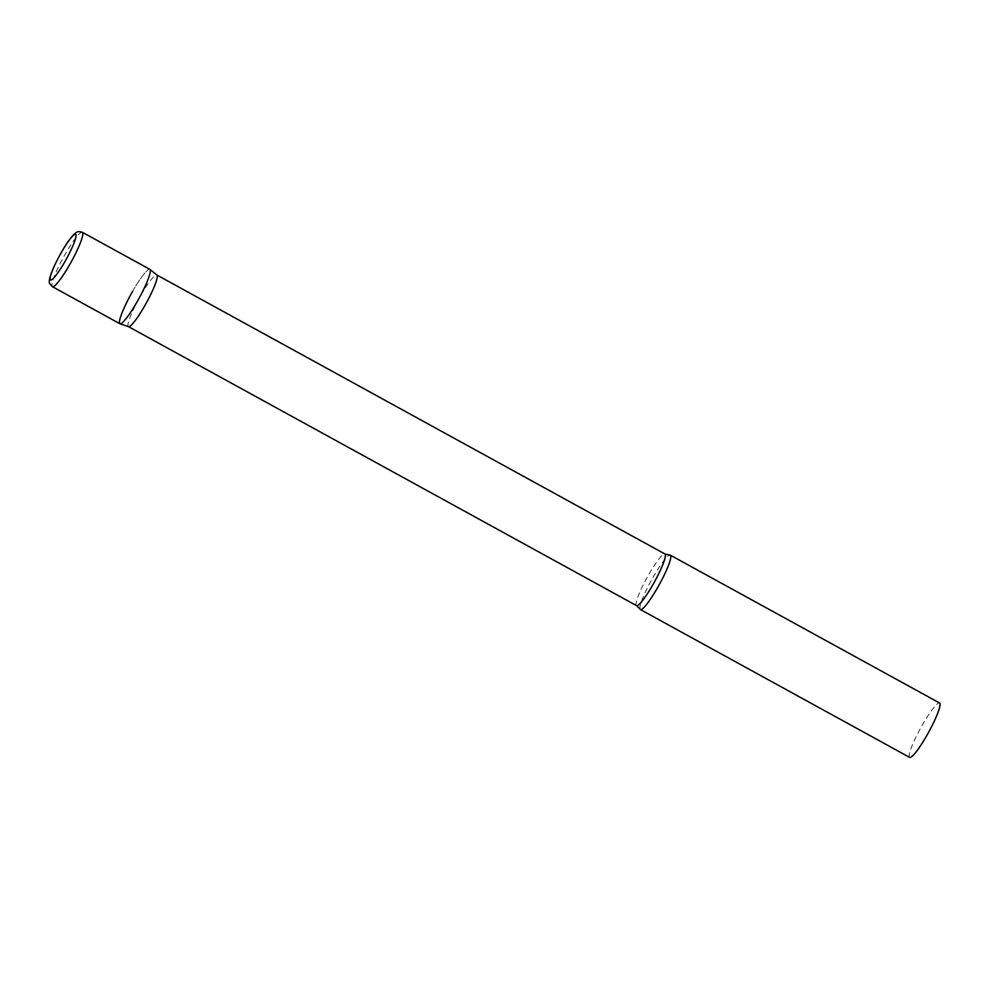 <?xml version="1.0" encoding="UTF-8"?>
<svg xmlns="http://www.w3.org/2000/svg" width="989" height="989" viewBox="0 0 989 989"><rect width="100%" height="100%" fill="white"/><g stroke="black" fill="none" stroke-linecap="round" stroke-linejoin="round"><path stroke-width="0.74" stroke-dasharray="4.95 3.71" d="M149.821 269.329A31.042 4.512 -61.2 0 0 131.772 292.868A31.042 4.512 -61.2 0 0 119.595 323.354A31.042 4.512 -61.2 0 0 119.941 323.762M128.483 326.654L128.434 326.63A29.472 4.277 118.8 0 1 140.463 295.884A29.472 4.277 118.8 0 1 156.806 274.967L156.855 274.991M132.613 291.372A31.042 4.512 118.8 0 1 149.92 269.404M640.13 609.249A31.042 4.512 118.8 0 1 653.111 577.18A31.042 4.512 118.8 0 1 669.887 555.064M909.67 757.401A31.042 4.512 118.8 0 1 922.341 725.024A31.042 4.512 118.8 0 1 939.55 702.981M82.334 232.279A31.042 4.512 -61.2 0 0 64.285 255.817A31.042 4.512 -61.2 0 0 52.108 286.291A31.042 4.512 -61.2 0 0 52.454 286.699M636.545 605.639A29.472 4.277 118.8 0 1 648.574 574.893A29.472 4.277 118.8 0 1 664.917 553.976"/><path stroke-width="1.48" d="M52.454 286.699L119.941 323.762A31.042 4.512 -61.2 0 0 138.003 300.223A31.042 4.512 -61.2 0 0 150.167 269.75A31.042 4.512 -61.2 0 0 149.821 269.329L82.334 232.279C79.293 231.389 77.327 231.463 76.437 232.489C73.273 234.319 68.933 239.795 63.395 248.894C53.085 266.498 47.089 281.358 50.006 284.004L52.454 286.699A31.042 4.512 -61.2 0 0 70.516 263.173A31.042 4.512 -61.2 0 0 82.68 232.687A31.042 4.512 -61.2 0 0 82.334 232.279M156.806 274.967A29.472 4.277 118.8 0 1 156.892 275.029A29.472 4.277 118.8 0 1 144.777 305.712A29.472 4.277 118.8 0 1 128.533 326.667A29.472 4.277 118.8 0 1 128.434 326.63M120.052 323.799L128.533 326.667L636.545 605.639A29.472 4.277 118.8 0 0 652.888 584.722A29.472 4.277 118.8 0 0 664.917 553.976L156.855 274.991L149.92 269.404A31.042 4.512 118.8 0 1 137.15 301.719A31.042 4.512 118.8 0 1 120.052 323.799A31.042 4.512 118.8 0 1 132.613 291.372M664.917 553.976L669.887 555.064A31.042 4.512 118.8 0 1 670.319 555.15A31.042 4.512 118.8 0 1 657.648 587.528A31.042 4.512 118.8 0 1 640.439 609.57A31.042 4.512 118.8 0 1 640.13 609.249L636.545 605.639M670.319 555.15L939.55 702.981A31.042 4.512 118.8 0 1 926.878 735.371A31.042 4.512 118.8 0 1 909.67 757.401L640.439 609.57M50.241 279.64A26.073 3.783 -61.2 0 0 64.99 261.467A26.073 3.783 -61.2 0 0 75.93 234.616A26.073 3.783 -61.2 0 0 61.182 252.776A26.073 3.783 -61.2 0 0 50.241 279.64"/></g></svg>
